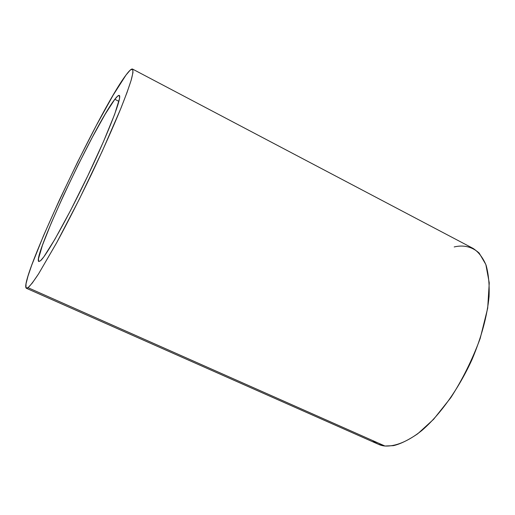 <?xml version="1.0" encoding="UTF-8"?>
<svg xmlns="http://www.w3.org/2000/svg" width="515" height="515" viewBox="0 0 515 515"><rect width="100%" height="100%" fill="white"/><g stroke="black" fill="none" stroke-linecap="round" stroke-linejoin="round"><path stroke-width="0.77" d="M454.204 246.943C462.264 245.031 471.199 245.867 479.201 253.123L485.838 264.491L489.25 282.832L487.699 308.189L480.167 338.51C472.146 360.017 462.348 379.755 450.78 397.722L433.598 419.3L417.71 433.797C408.221 440.196 400.11 444.149 393.376 445.655L384.956 446.016C395.398 446.602 408.118 441.439 421.824 430.521C440.222 414.684 458.82 388.613 472.049 359.483C481.499 337.048 487.171 316.062 489.063 296.518C489.533 284.422 488.548 273.993 486.102 265.238C482.896 257.603 478.57 251.996 473.124 248.423L132.529 69.068C133.276 70.252 132.876 73.78 131.319 79.664C129.065 86.9 125.647 96.311 121.064 107.88C113.203 127.063 103.38 149.112 91.586 174.025C79.548 199.054 67.974 221.856 56.843 242.423L38.612 273.8C33.99 280.823 30.469 285.458 28.048 287.705L384.956 446.016L28.048 287.705L32.245 283.083L38.535 273.922L56.624 242.823L79.407 199.009L102.337 151.024L120.677 108.82L127.018 92.5L131.138 80.282L132.986 72.473L132.625 69.139L130.218 70.111L125.988 75.074C129.284 70.619 131.46 68.617 132.522 69.068M114.839 99.279L118.914 101.371L114.839 99.279C117.053 96.382 118.521 95.095 119.255 95.417C122.422 96.215 109.425 130.417 88.76 173.819C68.135 217.201 46.299 256.09 40.434 260.815L38.825 261.53C31.615 259.084 95.236 123.935 114.839 99.279L117.871 95.912L119.474 95.629L119.519 98.603L114.639 114.362L103.502 141.561L87.82 175.776L70.516 210.551L54.925 239.23L43.794 256.888L40.434 260.815L38.657 261.414L38.458 258.833L42.442 245.237L51.333 222.853L63.686 195.069L77.913 165.367L92.346 137.228L105.24 114.098L114.839 99.279M125.988 75.074L113.133 95.191L96.318 125.48L77.752 161.736L59.489 199.852L43.492 235.748L31.698 265.225L27.977 276.182L26.014 283.9L25.995 287.885L28.048 287.705L26.381 288.278C17.594 283.488 98.932 110.59 125.988 75.074M26.413 288.297L378.313 444.239L384.956 446.016C380.662 445.662 376.536 443.833 372.583 440.525"/></g></svg>
